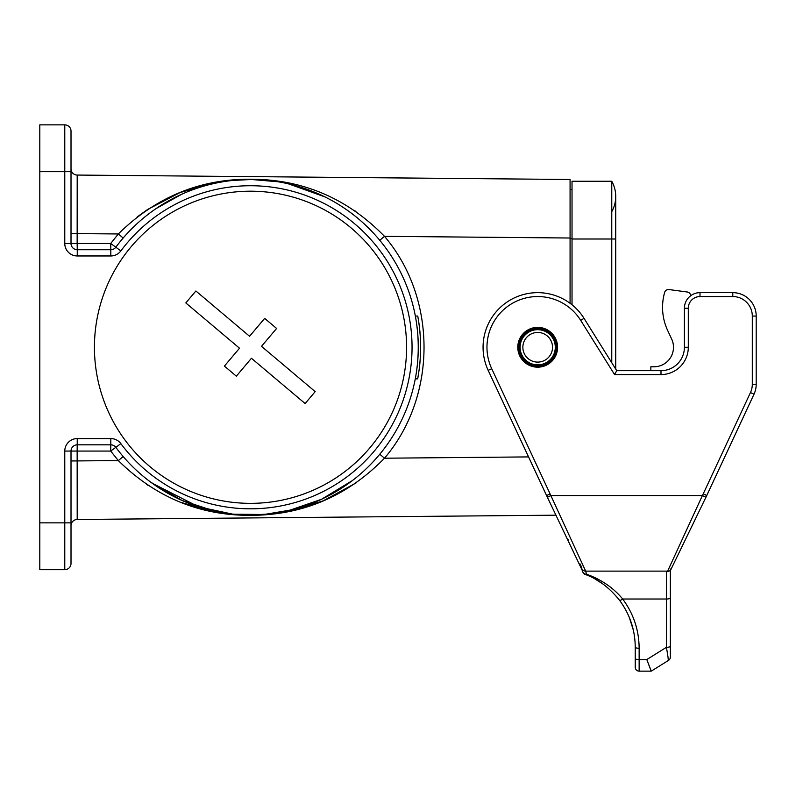 <?xml version="1.0" encoding="UTF-8"?>
<svg xmlns="http://www.w3.org/2000/svg" width="796" height="796" viewBox="0 0 796 796"><rect width="100%" height="100%" fill="white"/><g stroke="black" fill="none" stroke-linecap="round" stroke-linejoin="round"><path stroke-width="1.19" d="M684.401 308.251L688.301 308.251L688.301 347.275L684.401 347.275A23.412 23.412 0 0 1 660.988 370.687L660.988 374.588L614.572 374.588L580.712 320.39L584.015 318.33A54.625 54.625 0 0 0 511.629 299.266A54.625 54.625 0 0 0 488.177 370.359L491.719 368.707L550.096 493.898L546.553 495.55L547.389 497.261L488.177 370.359A54.625 54.625 0 0 1 511.629 299.266A54.625 54.625 0 0 1 584.015 318.33L616.731 370.687L660.988 370.687A23.412 23.412 0 0 0 684.401 347.275L684.401 308.251A15.612 15.612 0 0 1 700.012 292.649A15.612 15.612 0 0 0 684.401 308.251A15.612 15.612 0 0 1 700.012 292.649L732.788 292.649A23.412 23.412 0 0 1 756.2 316.062L756.2 384.309A23.412 23.412 0 0 1 754.011 394.199L706.699 495.619M752.3 303.117A23.412 23.412 0 0 0 732.788 292.649A23.412 23.412 0 0 1 756.2 316.062L752.3 316.062L752.3 384.309L752.3 316.062L752.3 384.309L756.2 384.309A23.412 23.412 0 0 1 754.011 394.199L750.469 392.547A19.512 19.512 0 0 0 752.3 384.309M670.361 645.357L670.361 639.566L670.361 645.357M670.361 569.787L670.361 639.566M635.238 665.675L635.238 662.551M651.267 671.137L639.138 671.137A3.9 3.9 0 0 1 635.238 667.237L635.238 647.257A3.9 1.005 0 0 0 639.138 648.262C639.029 630.173 633.536 613.746 622.681 599.01L666.451 599.01L666.451 647.297A3.9 1.005 0 0 0 670.361 646.282L670.361 657.058A3.9 3.9 0 0 1 668.521 660.372L651.267 671.137L668.521 660.372L666.451 647.297L646.81 659.566L651.267 671.137M582.184 569.09A3.9 3.771 -26.1 0 0 585.667 571.12L586.523 574.224A3.9 2.269 111 0 1 585.12 574.384A3.9 3.9 0 0 1 582.652 571.23L547.389 497.261L550.902 495.55L702.39 495.55L667.406 571.627L666.451 571.12L585.667 571.12L550.096 493.898M582.652 571.269A3.9 3.482 -7.3 0 0 586.523 574.224C599.557 578.742 612.93 587.09 622.681 599.01A3.9 0.816 -37 0 1 619.567 600.343L619.587 600.373M635.238 647.257C635.128 630.024 629.905 614.383 619.567 600.343C609.447 587.657 597.965 579 585.12 574.384A3.9 3.89 111 0 1 582.722 571.618M567.797 539.061L568.453 540.414M579.976 563.867L581.786 567.478M635.238 653.407L635.238 657.088M639.138 671.137L639.138 659.566L646.81 659.566L651.168 671.098M629.228 617.218L633.327 630.074M595.08 579.03L602.87 583.975M537.688 327.375A19.9 19.9 0 0 1 554.921 357.225A19.9 19.9 0 0 1 520.455 357.225A19.9 19.9 0 0 1 537.688 327.375M614.572 374.588L616.731 370.687M668.262 659.566L668.093 658.68M667.406 571.627L670.361 570.642L670.998 568.513M705.903 497.281L706.748 495.55L703.236 493.838L750.469 392.547M706.748 495.55L670.341 570.672L705.913 497.261L702.39 495.55M670.361 570.642L670.361 646.282M650.849 370.687L650.849 366.787L653.964 366.787A19.512 19.512 0 0 0 671.655 339.026L667.675 330.499A54.625 54.625 0 0 1 664.411 293.266L664.64 292.421A3.9 3.9 0 0 1 668.929 289.555L687.256 292.003A3.9 3.9 0 0 1 690.649 295.774M671.655 339.026L667.675 330.499M664.411 293.266L664.64 292.421M668.929 289.555L687.256 292.003M39.8 171.687L39.8 124.863L64.774 124.863A6.239 6.239 0 0 1 71.013 131.101L71.013 243.486L64.774 243.486L64.774 171.687L39.8 171.687L39.8 522.863L64.774 522.863L64.774 451.063L71.013 451.063L71.013 563.439A6.239 6.239 0 0 1 64.774 569.687L39.8 569.687L39.8 522.863M150.912 482.306L181.836 500.366L214.88 511.231L232.541 514.097L251.377 515.052L270.371 513.878L288.202 510.773L321.534 499.281L352.419 480.555M415.363 316.062C419.203 336.867 419.203 357.683 415.363 378.488L417.741 378.488C421.532 357.683 421.532 336.867 417.741 316.062L415.363 316.062M156.115 208.552L181.657 194.264M232.541 180.453L251.377 179.488L278.043 181.767M288.54 183.856L324.897 196.881M533.489 179.16L77.202 175.06L570.075 179.488L570.075 303.286M71.013 131.101A6.239 6.239 0 0 0 64.774 124.863L64.774 171.687L71.013 171.687L71.013 149.837M556.115 515.181L77.202 519.49L556.115 515.181M71.013 544.713L71.013 522.863L64.774 522.863L64.774 569.687A6.239 6.239 0 0 0 71.013 563.439M146.733 484.485L148.305 485.53M181.17 502.415L213.547 511.798L232.522 514.514M250.223 515.34L253.178 515.31M269.715 514.345L289.545 511.271L323.246 500.833L355.981 482.993M77.202 175.06A6.239 6.239 0 0 1 71.013 168.812A6.239 6.239 0 0 0 77.202 175.06L77.152 243.486L110.714 243.486L115.828 247.208A167.787 167.787 0 0 1 363.215 222.989A167.787 167.787 0 0 1 363.215 471.56A167.787 167.787 0 0 1 115.828 447.342A6.239 6.239 0 0 0 110.813 444.825L110.714 451.063L77.152 451.063L77.202 519.49A6.239 6.239 0 0 0 71.013 525.738A6.239 6.239 0 0 1 77.202 519.49M71.013 243.486A6.239 6.239 0 0 0 77.262 249.725A6.239 6.239 0 0 1 71.013 243.486L77.152 243.486L77.262 249.725L110.813 249.725L110.714 243.486L118.325 233.954C155.897 197 200.244 178.762 251.367 179.219C303.077 179.458 347.454 198.493 384.498 236.342C437.203 298.162 437.203 396.388 384.498 458.207C347.464 496.047 303.077 515.092 251.327 515.33C200.244 515.788 155.916 497.55 118.325 460.595L123.171 456.536M355.981 211.557L355.016 210.9M289.923 183.359L271.018 180.334L253.178 179.239M250.103 179.209L231.785 180.105L214.174 182.632L179.956 192.612L147.658 209.447L137.24 216.89M71.013 460.964L118.325 460.595L110.714 451.063L115.828 447.342A6.239 6.239 0 0 0 110.813 444.825L77.262 444.825A6.239 6.239 0 0 0 71.013 451.063L77.152 451.063L77.262 438.576A12.487 12.487 0 0 0 64.774 451.063M71.013 233.586L118.325 233.954L123.171 238.014M115.828 447.342A167.787 167.787 0 0 0 363.215 471.56A167.787 167.787 0 0 0 363.215 222.989A167.787 167.787 0 0 0 115.828 247.208A6.239 6.239 0 0 1 110.813 249.725L110.813 255.964A12.487 12.487 0 0 0 120.843 250.929A161.538 161.538 0 0 1 359.026 227.616A161.538 161.538 0 0 1 359.026 466.934A161.538 161.538 0 0 1 120.843 443.621A12.487 12.487 0 0 0 110.813 438.576L110.813 444.825A6.239 6.239 0 0 1 115.828 447.342L120.843 443.621M570.075 238.014L384.498 236.342L379.782 240.322M528.534 456.914L384.498 458.207L379.782 454.227M570.075 189.438L572.025 189.438M349.384 482.824L322.221 498.963M420.208 359.135L420.218 359.135A170.125 170.125 0 0 1 420.009 361.822L419.761 364.508A170.125 170.125 0 0 1 419.353 368.06M420.616 345.464L420.626 345.464A170.125 170.125 0 0 1 420.626 347.683L420.626 347.683A170.125 170.125 0 0 1 420.596 350.489A170.125 170.125 0 0 1 420.547 352.708L420.547 352.708M420.318 337.096L420.328 337.096A170.125 170.125 0 0 1 420.467 339.912L420.547 341.902A170.125 170.125 0 0 1 420.616 345.335L420.616 345.335M417.8 316.37L417.8 316.37A170.125 170.125 0 0 1 418.298 319.176L418.298 319.176A170.125 170.125 0 0 1 418.786 322.3L418.786 322.3A170.125 170.125 0 0 1 419.184 325.116L419.184 325.116M420.626 347.932L420.626 346.399M415.293 378.866L417.671 378.866L418.616 373.354M419.313 326.111A170.125 170.125 0 0 1 419.641 328.917L419.701 329.484A170.125 170.125 0 0 1 420.009 332.728L420.059 333.285A170.125 170.125 0 0 1 420.268 336.101L420.258 336.101M420.348 357.016L420.348 357.016A170.125 170.125 0 0 0 420.487 354.2L420.487 354.2M417.98 377.195L419.134 369.812M572.025 304.788L572.025 181.249L611.766 181.249A31.213 31.213 0 0 1 611.766 211.686A31.213 31.213 0 0 0 611.766 181.249A31.213 31.213 0 0 1 615.726 196.463A31.213 31.213 0 0 0 611.766 181.249L611.766 238.999L615.726 238.999L615.726 196.463M611.766 362.737L611.766 238.999L572.025 238.999M522.863 347.275A14.825 14.825 0 0 0 545.101 360.12A14.825 14.825 0 0 0 545.101 334.429A14.825 14.825 0 0 0 522.863 347.275M518.962 347.275A18.726 18.726 0 0 0 547.051 363.493A18.726 18.726 0 0 0 547.051 331.056A18.726 18.726 0 0 0 518.962 347.275M224.412 366.1L239.506 348.21L185.816 302.928L195.886 290.998L249.576 336.28L264.67 318.38L276.6 328.44L261.506 346.34L315.186 391.622L305.127 403.552L251.436 358.27L236.342 376.17L224.412 366.1M131.201 246.651A156.076 156.076 0 0 1 397.303 294.261A156.076 156.076 0 0 1 223.009 500.913A156.076 156.076 0 0 1 131.201 246.651M202.094 518.365L203.726 518.355M116.962 519.131L120.922 519.101M113.331 519.161L130.315 519.012M314.36 517.36L307.355 517.42M193.577 518.445L194.94 518.435L193.577 518.445M109.589 519.201L110.893 519.191M113.062 519.171L109.321 519.201M194.234 518.435L181.886 518.544L194.234 518.435M334.181 517.181L327.096 517.241M319.644 517.31L315.654 517.35M207.179 518.325L195.428 518.425M184.483 518.524L188.274 518.495M184.244 518.524L183.08 518.534M186.493 518.504L183.757 518.534L186.493 518.504M181.617 518.554L194.105 518.435L181.617 518.554M181.309 518.554L178.115 518.584L181.309 518.554M206.761 518.325L194.045 518.445L206.761 518.325M122.395 519.082L119.41 519.111M123.261 519.072L124.624 519.062M201.587 518.375L204.214 518.345M125.221 519.062L123.858 519.072M121.559 519.091L112.942 519.171M203.895 518.355L200.154 518.385L203.895 518.355M200.881 518.375L197.219 518.415L200.881 518.375M116.893 519.131L113.032 519.171M117.141 519.131L121.46 519.091M122.037 519.091L121.121 519.091M114.554 519.151L116.733 519.131M111.271 519.181L111.918 519.181M113.649 519.161L118.226 519.121M111.45 519.181L112.087 519.181M108.037 519.211L110.923 519.191M131.927 519.002L127.867 519.032M178.652 518.574L201.199 518.375M327.236 517.241L328.181 517.231L327.236 517.241M113.132 519.171L120.634 519.101M112.584 519.171L125.33 519.062M113.659 519.161L122.882 519.082M108.415 519.211L125.38 519.062M124.912 519.062L121.002 519.101M635.238 658.561A3.9 1.005 0 0 0 639.138 659.566L639.138 648.262M732.788 292.649L732.788 296.55L700.012 296.55A11.701 11.701 0 0 0 688.301 308.251M752.3 316.062A19.512 19.512 0 0 0 732.788 296.55M700.012 292.649L700.012 296.55M688.301 347.275A27.313 27.313 0 0 1 660.988 374.588M580.712 320.39A50.725 50.725 0 0 0 513.49 302.699A50.725 50.725 0 0 0 491.719 368.707M702.4 495.55L703.236 493.838M670.361 597.995A3.9 1.005 180 0 1 666.451 599.01L666.451 571.12M77.262 438.576L110.813 438.576M64.774 243.486A12.487 12.487 0 0 0 77.262 255.964L110.813 255.964M77.262 249.725L77.262 255.964M120.843 250.929L115.828 247.208A6.239 6.239 0 0 1 110.813 249.725M570.075 238.601L572.025 238.601M520.106 347.275A17.582 17.582 0 0 0 546.484 362.508A17.582 17.582 0 0 0 546.484 332.041A17.582 17.582 0 0 0 520.106 347.275M518.047 347.275A19.641 19.641 0 0 0 547.509 364.289A19.641 19.641 0 0 0 547.509 330.26A19.641 19.641 0 0 0 518.047 347.275M288.202 183.776L319.833 194.483M321.096 499.49L292.669 509.679L264.153 514.505L233.437 514.186M232.203 514.057L198.652 506.853L152.086 483.162M214.92 511.241L184.214 501.41M319.833 500.067L288.202 510.773M615.726 369.075L615.726 238.999"/></g></svg>
